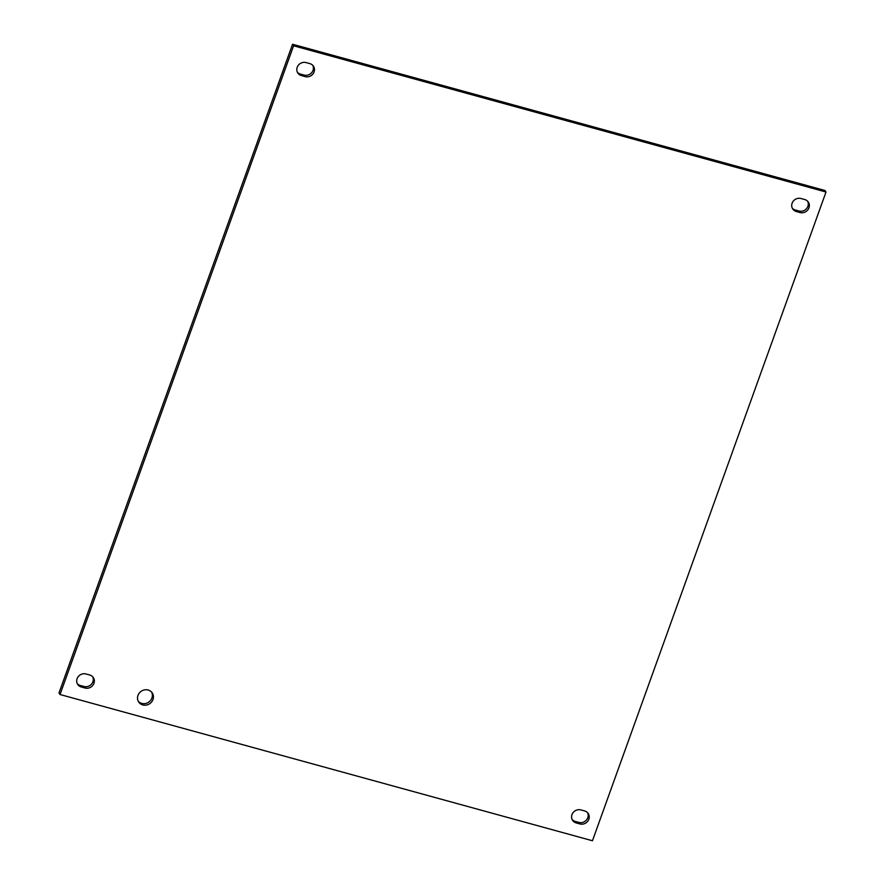 <?xml version="1.0" encoding="UTF-8"?>
<svg xmlns="http://www.w3.org/2000/svg" width="885" height="885" viewBox="0 0 885 885"><rect width="100%" height="100%" fill="white"/><g stroke="black" fill="none" stroke-linecap="round" stroke-linejoin="round"><path stroke-width="1.33" d="M138.27 701.263A8.153 7.522 145.7 0 0 145.782 703.442A8.153 7.522 145.7 0 0 151.921 698A8.153 7.522 145.7 0 0 151.634 692.147M152.972 699.526A8.153 7.522 -34.3 0 1 146.346 705.068A8.153 7.522 -34.3 0 1 138.735 702.07A8.153 7.522 -34.3 0 1 141.235 691.251A8.153 7.522 -34.3 0 1 152.209 692.878A8.153 7.522 -34.3 0 1 152.972 699.526M85.967 673.983L89.75 675.023A7.113 6.56 -34.3 0 1 93.279 677.512A7.113 6.56 -34.3 0 1 92.825 685.344A7.113 6.56 -34.3 0 1 85.071 688.021L81.287 686.981A7.113 6.56 -34.3 0 1 77.758 684.492A7.113 6.56 -34.3 0 1 78.212 676.671A7.113 6.56 -34.3 0 1 85.967 673.983M77.294 683.685A7.113 6.56 145.7 0 0 80.247 685.455L84.02 686.483A7.113 6.56 145.7 0 0 91.454 684.193A7.113 6.56 145.7 0 0 92.704 676.793M800.98 198.517L804.753 199.545A7.113 6.56 -34.3 0 1 808.293 202.045A7.113 6.56 -34.3 0 1 807.828 209.867A7.113 6.56 -34.3 0 1 800.073 212.544L796.301 211.515A7.113 6.56 -34.3 0 1 792.761 209.015A7.113 6.56 -34.3 0 1 793.225 201.194A7.113 6.56 -34.3 0 1 800.98 198.517M792.296 208.207A7.113 6.56 145.7 0 0 795.25 209.977L799.033 211.017A7.113 6.56 145.7 0 0 806.467 208.716A7.113 6.56 145.7 0 0 807.706 201.315M580.859 809.919L584.642 810.948A7.113 6.56 -34.3 0 1 588.171 813.448A7.113 6.56 -34.3 0 1 587.706 821.269A7.113 6.56 -34.3 0 1 579.963 823.946L576.179 822.917A7.113 6.56 -34.3 0 1 572.65 820.417A7.113 6.56 -34.3 0 1 573.104 812.596A7.113 6.56 -34.3 0 1 580.859 809.919M572.186 819.61A7.113 6.56 145.7 0 0 575.139 821.38L578.912 822.419A7.113 6.56 145.7 0 0 586.346 820.118A7.113 6.56 145.7 0 0 587.585 812.718M306.088 62.581L309.861 63.62A7.113 6.56 -34.3 0 1 313.401 66.109A7.113 6.56 -34.3 0 1 312.936 73.942A7.113 6.56 -34.3 0 1 305.181 76.619L301.409 75.579A7.113 6.56 -34.3 0 1 297.869 73.09A7.113 6.56 -34.3 0 1 298.334 65.258A7.113 6.56 -34.3 0 1 306.088 62.581M297.415 72.282A7.113 6.56 145.7 0 0 300.358 74.052L304.141 75.081A7.113 6.56 145.7 0 0 311.575 72.791A7.113 6.56 145.7 0 0 312.814 65.39M60.036 694.515L293.588 45.788L826.015 192.023L592.452 840.75L60.036 694.515L58.985 692.977L292.548 44.25L293.588 45.788M292.548 44.25L824.964 190.485L826.015 192.023M81.287 686.981L80.247 685.455M85.071 688.021L84.02 686.483M796.301 211.515L795.25 209.977M800.073 212.544L799.033 211.017M576.179 822.917L575.139 821.38M579.963 823.946L578.912 822.419M301.409 75.579L300.358 74.052M305.181 76.619L304.141 75.081"/></g></svg>

